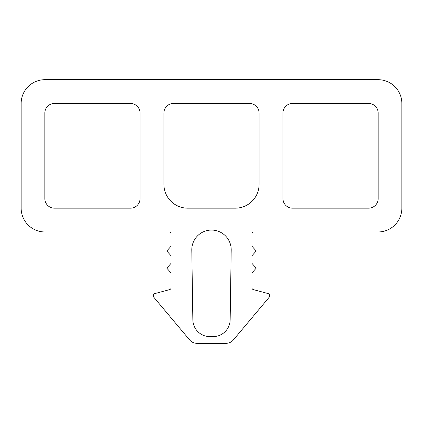 <?xml version="1.0" encoding="UTF-8"?>
<svg xmlns="http://www.w3.org/2000/svg" width="423" height="423" viewBox="0 0 423 423"><rect width="100%" height="100%" fill="white"/><g stroke="black" fill="none" stroke-linecap="round" stroke-linejoin="round"><path stroke-width="0.63" d="M44.944 79.683A23.794 23.794 0 0 0 21.15 103.476L21.15 208.169A23.794 23.794 0 0 0 44.944 231.963L169.147 231.963A1.904 1.904 0 0 1 171.051 233.866L171.051 245.514A1.904 1.904 0 0 1 170.564 246.789L166.768 250.998L170.564 255.212A1.904 1.904 0 0 1 171.051 256.486L171.051 262.646A1.904 1.904 0 0 1 170.564 263.92L166.768 268.129L170.564 272.343A1.904 1.904 0 0 1 171.051 273.618L171.051 287.777A1.904 1.904 0 0 1 169.639 289.618L154.855 293.578A1.904 1.904 0 0 0 153.443 295.418L153.443 296.121A1.904 1.904 0 0 0 153.887 297.343L189.61 339.918A9.518 9.518 0 0 0 196.901 343.317L226.099 343.317A9.518 9.518 0 0 0 233.39 339.918L269.113 297.343A1.904 1.904 0 0 0 269.557 296.121L269.557 295.418A1.904 1.904 0 0 0 268.145 293.578L253.361 289.618A1.904 1.904 0 0 1 251.949 287.777L251.949 273.618A1.904 1.904 0 0 1 252.436 272.343L256.232 268.129L252.436 263.92A1.904 1.904 0 0 1 251.949 262.646L251.949 256.486A1.904 1.904 0 0 1 252.436 255.212L256.232 250.998L252.436 246.789A1.904 1.904 0 0 1 251.949 245.514L251.949 233.866A1.904 1.904 0 0 1 253.853 231.963L378.056 231.963A23.794 23.794 0 0 0 401.85 208.169L401.85 103.476A23.794 23.794 0 0 0 378.056 79.683L44.944 79.683M282.976 112.994L282.976 198.651A9.518 9.518 0 0 0 292.494 208.169L368.634 208.169A9.518 9.518 0 0 0 378.151 198.651L378.151 112.994A9.518 9.518 0 0 0 368.634 103.476L292.494 103.476A9.518 9.518 0 0 0 282.976 112.994M231.201 250.056A19.701 19.701 0 0 0 211.5 230.059A19.701 19.701 0 0 0 191.799 250.056L192.846 319.783A17.132 17.132 0 0 0 209.977 336.655L213.023 336.655A17.132 17.132 0 0 0 230.154 319.783L231.201 250.056M173.43 103.476A9.518 9.518 0 0 0 163.913 112.994L163.913 184.375A23.794 23.794 0 0 0 187.706 208.169L235.294 208.169A23.794 23.794 0 0 0 259.088 184.375L259.088 112.994A9.518 9.518 0 0 0 249.57 103.476L173.43 103.476M54.366 103.476A9.518 9.518 0 0 0 44.849 112.994L44.849 198.651A9.518 9.518 0 0 0 54.366 208.169L130.506 208.169A9.518 9.518 0 0 0 140.024 198.651L140.024 112.994A9.518 9.518 0 0 0 130.506 103.476L54.366 103.476"/></g></svg>
